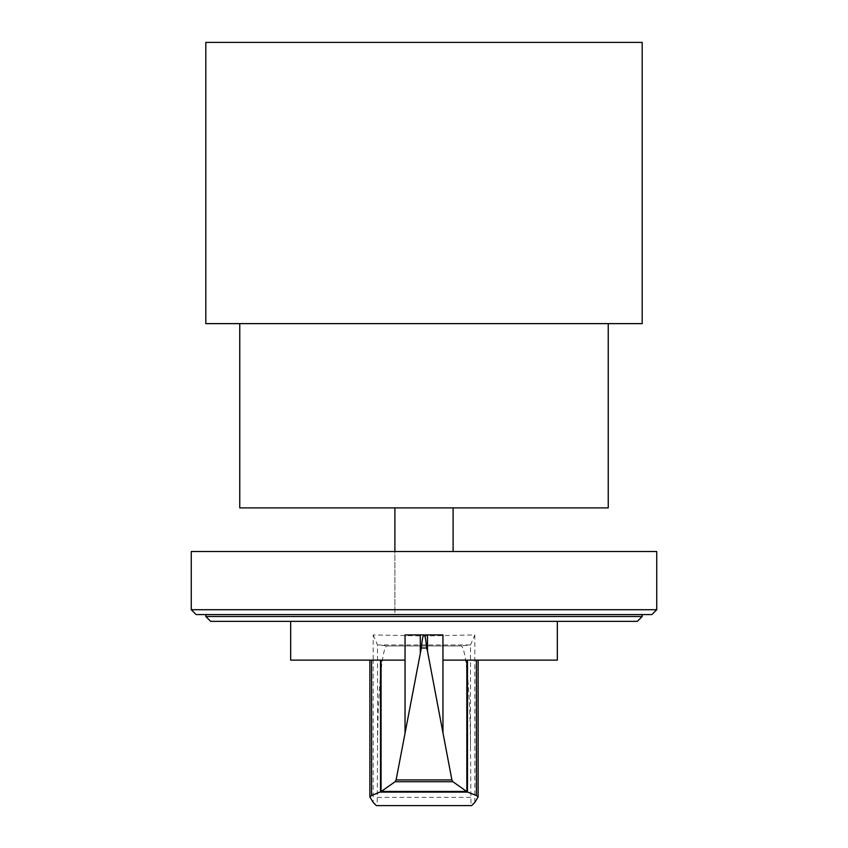 <?xml version="1.0" encoding="UTF-8"?>
<svg xmlns="http://www.w3.org/2000/svg" width="848" height="848" viewBox="0 0 848 848"><rect width="100%" height="100%" fill="white"/><g stroke="black" fill="none" stroke-linecap="round" stroke-linejoin="round"><path stroke-width="0.64" stroke-dasharray="4.24 3.18" d="M442.953 660.136L557.337 660.136M474.806 802.42L474.806 634.919L424 635.979L373.194 634.919L373.194 660.136L369.876 660.136L405.047 660.136M290.663 660.136L373.194 660.136L373.194 802.42M557.337 621.351L290.663 621.351L557.337 621.351M373.205 634.919L377.498 644.957L387.207 645.922L460.856 645.922L470.502 644.957L474.795 634.919M377.01 805.6L470.99 805.6L470.502 748.392C470.386 692.996 465.87 645.063 460.856 645.953L387.207 645.953C382.183 644.703 377.646 692.371 377.498 747.777L377.296 797.364L377.01 805.6L376.311 805.6M470.502 748.392L470.502 644.946L377.498 644.957L377.498 747.777M471.689 805.6L470.99 805.6M405.047 634.919L442.953 634.919M642.19 616.496L205.81 616.496L210.654 621.351L637.346 621.351L642.19 616.496L642.19 614.556L205.81 614.556L642.19 614.556M205.81 616.496L205.81 614.556M656.744 609.712L651.889 614.556L196.111 614.556L191.256 609.712L656.744 609.712L656.744 551.518L191.256 551.518L191.256 609.712M394.903 507.888L453.097 507.888L394.903 507.888L394.903 614.556L453.097 614.556L394.903 614.556L394.903 551.518M453.097 507.888L453.097 551.518M239.751 507.888L608.249 507.888M608.249 323.629L239.751 323.629L608.249 323.629M642.19 323.629L205.81 323.629L205.81 42.4L642.19 42.4L642.19 323.629M642.19 261.566L642.19 259.626L642.19 261.566M642.19 179.14L642.19 177.2L642.19 179.14M642.19 221.805L642.19 192.719L642.19 221.805M642.19 207.251L642.19 275.144L642.19 207.251M642.19 61.787L642.19 139.369L642.19 61.787M642.19 125.801L642.19 110.282L642.19 125.801M642.19 124.826L642.19 192.719L642.19 124.826M205.81 275.144L205.81 207.251L205.81 275.144M205.81 261.566L205.81 259.626L205.81 261.566M205.81 179.14L205.81 177.2L205.81 179.14M205.81 221.805L205.81 192.719L205.81 221.805M205.81 61.787L205.81 139.369L205.81 61.787M205.81 125.801L205.81 110.282L205.81 125.801M205.81 124.826L205.81 192.719L205.81 124.826M370.014 660.136L370.014 797.374M470.704 797.364L377.296 797.364M477.986 660.136L477.986 797.374"/><path stroke-width="1.27" d="M424.17 634.972L424.17 634.919C425.081 635.555 425.919 639.922 426.661 648.02L427.498 651.2L427.498 634.919L442.953 634.919L442.953 660.136L557.337 660.136L557.337 621.351M426.661 648.02L421.339 648.02C422.081 639.922 422.919 635.555 423.83 634.919L405.047 634.919L405.047 660.136L290.663 660.136L290.663 621.351M381.07 660.136L381.07 791.587L395.104 781.718L396.111 779.906L421.339 648.02M427.498 651.2L451.889 779.906L452.896 781.718L467.534 792.096L476.417 795.53L478.124 796.961L474.806 802.42L471.689 805.6L376.311 805.6L373.194 802.42L369.876 796.961L371.583 795.53L381.07 791.587M427.498 634.919L423.83 634.972M467.534 792.096L380.466 792.096M466.548 791.449L381.452 791.449M452.896 781.718L395.104 781.718M420.29 634.919L420.29 652.345M466.835 660.136L466.835 791.555M205.81 616.496L642.19 616.496L637.346 621.351L210.654 621.351L205.81 616.496L205.81 614.556M642.19 616.496L642.19 614.556M196.111 614.556L651.889 614.556L656.744 609.712L191.256 609.712L196.111 614.556M656.744 609.712L656.744 551.518L191.256 551.518L191.256 609.712M453.097 551.518L453.097 507.888M394.903 551.518L394.903 507.888M239.751 323.629L239.751 507.888L608.249 507.888L608.249 323.629M205.81 323.629L642.19 323.629L642.19 42.4L205.81 42.4L205.81 323.629M405.037 660.136L405.037 732.492M380.508 660.136L380.508 792M371.583 660.136L371.583 795.53M451.889 779.906L396.111 779.906M442.963 660.136L442.963 732.492M467.492 660.136L467.492 791.99M476.417 660.136L476.417 795.53M369.876 660.136L369.876 796.961M478.124 660.136L478.124 796.961"/></g></svg>
